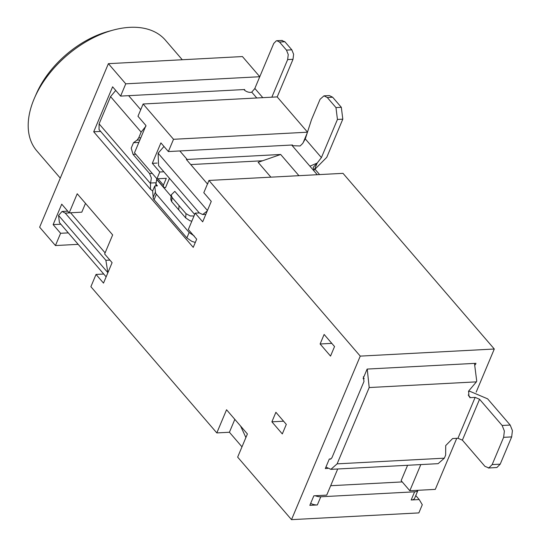 <?xml version="1.0" encoding="UTF-8"?>
<svg xmlns="http://www.w3.org/2000/svg" width="547" height="547" viewBox="0 0 547 547"><rect width="100%" height="100%" fill="white"/><g stroke="black" fill="none" stroke-linecap="round" stroke-linejoin="round"><path stroke-width="0.82" d="M157.139 163.074L152.305 163.327L159.772 172.004L156.907 178.814L134.5 152.798L145.96 125.543L137.967 116.265L143.123 103.998L277.172 96.901L307.489 132.107M307.113 133.27L303.059 142.917M315.181 169.433L319.619 174.582M100.586 131.424L93.708 131.793L193.235 247.36L196.674 239.183L188.332 229.501L195.211 213.145L202.677 221.822L211.272 201.378L203.805 192.708L208.961 180.442L343.003 173.344L494.297 349.013L476.177 392.124M456.752 438.332L435.289 489.38L409.819 490.734L401.136 480.649L407.597 465.278M259.777 76.703L242.43 56.56L108.388 63.664L125.755 83.828L259.763 76.73M169.447 178.295L165.502 187.689L164.962 187.717L163.403 187.019L163.43 185.132L166.295 178.322L156.907 178.814M93.708 131.793L112.607 86.816L120.6 96.094L244.721 89.523L244.475 90.125M152.244 173.392L149.563 173.536L133.065 154.377L131.205 148.155L133.495 142.705L138.87 142.411L136.565 147.895M194.185 235.942L189.153 232.482L155.608 193.303L154.739 186.007L157.42 185.864L155.854 185.166L156.791 178.678M133.495 142.705L137.085 140.1L139.902 139.95M115.725 90.433L110.562 96.607L99.103 123.868L99.028 129.523L150.781 189.706M195.306 242.437L191.894 241.391L186.862 237.931L153.317 198.759L152.64 190.992L150.446 189.221L150.521 183.566L151.355 177.987L149.563 173.536M145.919 126.2L141.133 132.107L138.692 137.912L137.085 140.1M281.753 40.505L284.878 41.757L291.825 49.825L293.609 54.276L293.007 59.308L277.192 96.928M271.845 97.181L287.647 59.596L288.248 54.556L286.464 50.112L279.517 42.044L276.864 40.71M254.553 89.12L273.753 43.459L276.385 40.786M243.921 89.564A5.087 2.496 22.8 0 0 251.736 92.135L254.888 88.477L262.792 97.66M156.791 179.375L163.403 187.019M152.64 190.992L154.739 186.007M171.683 201.672L172.052 197.453L171.184 194.93L170.787 199.45L171.683 201.672L185.659 217.897L189.775 220.667L191.812 221.234M156.784 179.594L171.067 196.188M172.052 197.453L186.021 213.672L190.185 215.935L194 216.017M171.184 194.93L174.814 191.361L194.67 214.424M78.166 244.345L55.445 245.548L60.601 233.282L68.293 232.878M70.577 212.769L105.106 252.864M109.892 260.098L105.879 260.31L107.882 272.693L58.55 215.415L62.091 211.443L67.746 211.163M105.879 260.31L65.237 213.111L70.625 212.824M62.091 211.443L65.237 213.111M58.55 215.415L59.411 222.567L106.145 276.83M85.496 203.375L81.797 212.174L69.195 212.845L61.729 204.168L53.134 224.612L60.82 224.208M103.725 274.026L96.04 274.43L103.506 283.1L112.101 262.663L104.634 253.986L112.655 234.909L77.216 193.761L69.195 212.845M53.134 224.612L60.601 233.282M195.211 213.145L199.279 212.933M125.755 83.828L120.6 96.094M159.772 172.004L163.84 171.785M337.444 119.444L321.404 157.604L317.185 163.054L314.334 169.85L326.764 157.324L342.805 119.164L337.444 119.444L335.967 107.588L327.284 97.503L323.968 95.848L320.077 99.28L311.489 119.711L305.301 138.904L302.655 143.492L300.125 145.974L292.447 145.7A6.79 3.33 -157.2 0 1 291.551 145.037L168.367 151.56L160.9 142.89L152.305 163.327M158.582 165.679L199.231 212.879L202.711 214.527L207.142 211.067L207.436 210.492L158.11 153.215L158.582 165.679M163.977 146.466L158.11 153.215M190.746 164.565L262.635 160.756L280.666 154.473L186.377 159.492L207.217 183.689L207.963 183.628M291.551 145.037L292.495 144.989L292.248 145.564M314.334 169.85L313.547 170.302M309.903 166.192L317.185 163.054L313.205 167.341L313.869 170.787L292.556 146.042M323.968 95.848L329.328 95.561L332.644 97.222L341.328 107.308L342.805 119.164M317.246 174.705L313.869 170.787M298.929 175.676L280.666 154.473M270.902 177.16L258.129 162.329L262.635 160.756M208.961 180.442L360.254 356.118L291.51 519.65L237.658 457.128L247.401 433.956L226.554 409.758L216.817 432.923L90.884 286.696L96.04 274.43M55.445 245.548L39.644 227.196L108.388 63.664M330.538 356.09L334.545 346.545L324.125 334.449L320.118 343.988L330.538 356.09M282.307 433.928L286.313 424.39L275.893 412.288L271.886 421.826L282.307 433.928M271.886 421.826L283.578 421.211M320.118 343.988L331.81 343.366M474.468 363.393L476.724 381.102L476.389 381.861L369.198 387.543L337.116 463.856L330.887 469.34L325.93 467.07M367.235 369.068L369.198 387.543M363.393 376.746L363.981 381.491L331.906 457.805L330.347 459.179L329.622 459.001M468.225 395.016L470.023 397.101L468.895 396.254L468.629 391.071L476.389 381.861M479.562 399.262L462.379 440.144L484.957 466.365L488.868 467.931L492.163 464.594L503.623 437.333L504.375 431.043L502.146 425.477L479.562 399.262L475.145 397.382L469.784 397.669L470.023 397.101M468.492 391.413L469.935 391.337L487.609 398.831L510.187 425.053L512.423 430.612L511.664 436.909L500.211 464.164L496.908 467.507L488.43 468.013M488.273 468.027L488.868 467.931M462.379 440.144L457.962 438.27L475.145 397.382M330.887 469.347L438.12 463.665L444.349 458.174L445.641 455.097L445.716 445.579L452.601 438.55L457.962 438.27M364.22 378.558L363.112 378.613L367.126 369.075L475.965 363.311L475.364 364.74M402.236 481.921L330.675 485.709M415.775 495.568L419.214 499.561L422.284 504.731L418.852 512.908L291.51 519.65M419.214 499.561L411.173 499.985A8.485 4.164 22.8 0 0 414.653 498.235L417.99 490.303A8.485 4.164 22.8 0 1 414.612 491.815L320.781 496.779A8.485 4.164 -157.2 0 1 315.229 495.739M310.648 503.425A8.485 4.164 22.8 0 0 317.342 504.956L309.834 505.353L313.848 495.814L326.716 495.131L337.711 468.984M327.605 468.437L325.301 468.56L329.315 459.022L331.051 458.926M420.814 464.581L409.819 490.734M241.979 446.844L229.419 432.253L216.817 432.923M234.834 419.364L229.419 432.253M245.897 437.538L240.612 426.079M168.367 151.56L173.522 139.294L307.462 132.203M143.123 103.998L173.522 139.294M494.297 349.013L360.254 356.118M182.274 59.746L165.372 40.122A84.84 52.628 139.3 0 0 129.728 27.35A84.84 52.628 139.3 0 0 113.263 30.071A84.84 52.628 139.3 0 0 34.577 97.831A84.84 52.628 139.3 0 0 36.799 150.856L60.273 178.117M113.263 30.071L108.812 31.268A78.057 48.416 139.3 0 0 36.423 93.612L34.577 97.831M291.982 145.365L292.283 145.714M163.43 185.132L157.939 178.76M135.738 154.233L133.065 154.377M150.521 183.566L99.103 123.868M141.133 132.107L110.562 96.607M140.729 109.701L128.641 95.67M156.114 182.739L150.746 183.019M287.647 59.596L293.007 59.308M291.825 49.825L286.464 50.112M279.517 42.044L284.878 41.757M138.692 137.912L140.805 137.803M153.01 197.754L155.307 192.305M154.028 199.812L156.326 194.363M186.862 237.931L189.153 232.482M157.42 185.864L155.69 183.867M251.736 92.135L256.775 97.981M186.021 213.672L185.659 217.897M178.712 209.836L179.074 205.61M187.122 159.423L179.826 150.951M341.328 107.308L335.967 107.588M327.284 97.503L332.644 97.222M305.301 138.904L321.404 157.604M510.187 425.053L502.146 425.477M503.623 437.333L511.664 436.909M492.163 464.594L500.211 464.164M444.349 458.174L337.116 463.856M411.173 499.985L414.612 491.815M320.781 496.779L317.342 504.956M277.083 40.704L282.225 40.43M205.816 214.362L202.711 214.527"/></g></svg>
